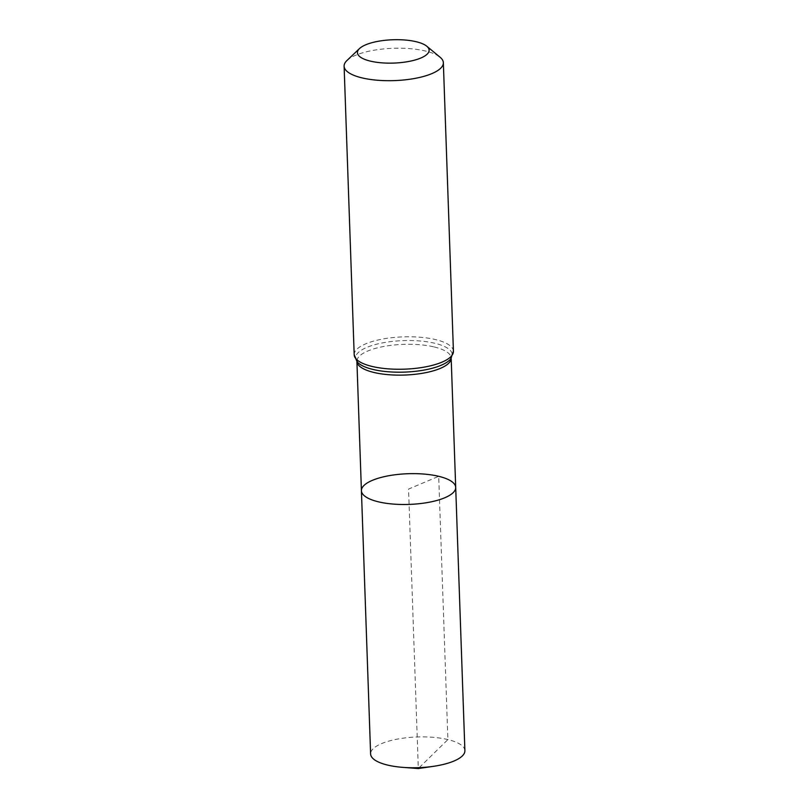 <?xml version="1.0" encoding="UTF-8"?>
<svg xmlns="http://www.w3.org/2000/svg" width="809" height="809" viewBox="0 0 809 809"><rect width="100%" height="100%" fill="white"/><g stroke="black" fill="none" stroke-linecap="round" stroke-linejoin="round"><path stroke-width="0.61" stroke-dasharray="4.04 3.03" d="M455.7 487.423A47.165 15.361 -2 0 0 438.7 476.319A47.165 15.361 -2 0 0 388.3 475.823A47.165 15.361 -2 0 0 361.421 490.719M346.95 60.513A49.652 16.16 178 0 1 425.463 51.028A49.652 16.16 178 0 1 440.116 57.257M464.892 750.681A47.165 15.361 -2 0 0 417.211 736.979A47.165 15.361 -2 0 0 370.613 753.978M419.244 767.64L447.893 739.578L438.7 476.319L408.555 489.071L418.283 767.67M434.18 346.95A47.165 15.361 178 0 1 451.179 358.063A47.165 15.361 178 0 1 451.179 358.296L450.583 359.065A48.409 15.755 178 0 0 434.858 343.269A48.409 15.755 178 0 0 377.267 344.037A48.409 15.755 178 0 0 357.568 362.321L356.9 361.35A47.165 15.361 178 0 1 383.779 346.464A47.165 15.361 178 0 1 434.18 346.95M354.19 354.747A49.652 16.16 178 0 1 382.485 339.072A49.652 16.16 178 0 1 435.535 339.588A49.652 16.16 178 0 1 453.424 351.278"/><path stroke-width="1.21" d="M361.421 490.719A47.165 15.361 -2 0 0 409.091 504.411A47.165 15.361 -2 0 0 455.7 487.423A47.165 15.361 178 0 1 428.821 502.308A47.165 15.361 178 0 1 378.42 501.823A47.165 15.361 178 0 1 361.421 490.719A47.165 15.361 178 0 1 408.019 473.72A47.165 15.361 178 0 1 455.7 487.423L464.892 750.681A47.165 15.361 -2 0 1 433.533 766.315A47.165 15.361 -2 0 1 402.983 767.377A47.165 15.361 -2 0 1 387.612 765.081A47.165 15.361 -2 0 1 370.613 753.978L356.911 361.583A47.165 15.361 178 0 0 404.581 375.052A47.165 15.361 178 0 0 451.179 358.296L455.7 487.423M416.19 41.724A35.849 11.67 178 0 1 426.778 46.224A35.849 11.67 178 0 1 393.68 63.082A35.849 11.67 178 0 1 359.489 48.57A35.849 11.67 178 0 1 416.19 41.724M426.778 46.224L440.116 57.257A49.652 16.16 178 0 1 443.352 62.718A49.652 16.16 178 0 1 394.296 80.607A49.652 16.16 178 0 1 344.108 66.186A49.652 16.16 178 0 1 346.95 60.513L359.489 48.57M418.283 767.67L418.314 768.55L419.244 767.64M453.424 351.278A49.652 16.16 178 0 1 404.369 369.167A49.652 16.16 178 0 1 354.19 354.747L357.568 362.321A48.409 15.755 178 0 0 404.47 372.11A48.409 15.755 178 0 0 450.583 359.065L453.424 351.278L443.352 62.718M344.108 66.186L354.19 354.747M402.983 767.377L418.314 768.55L433.533 766.315"/></g></svg>
